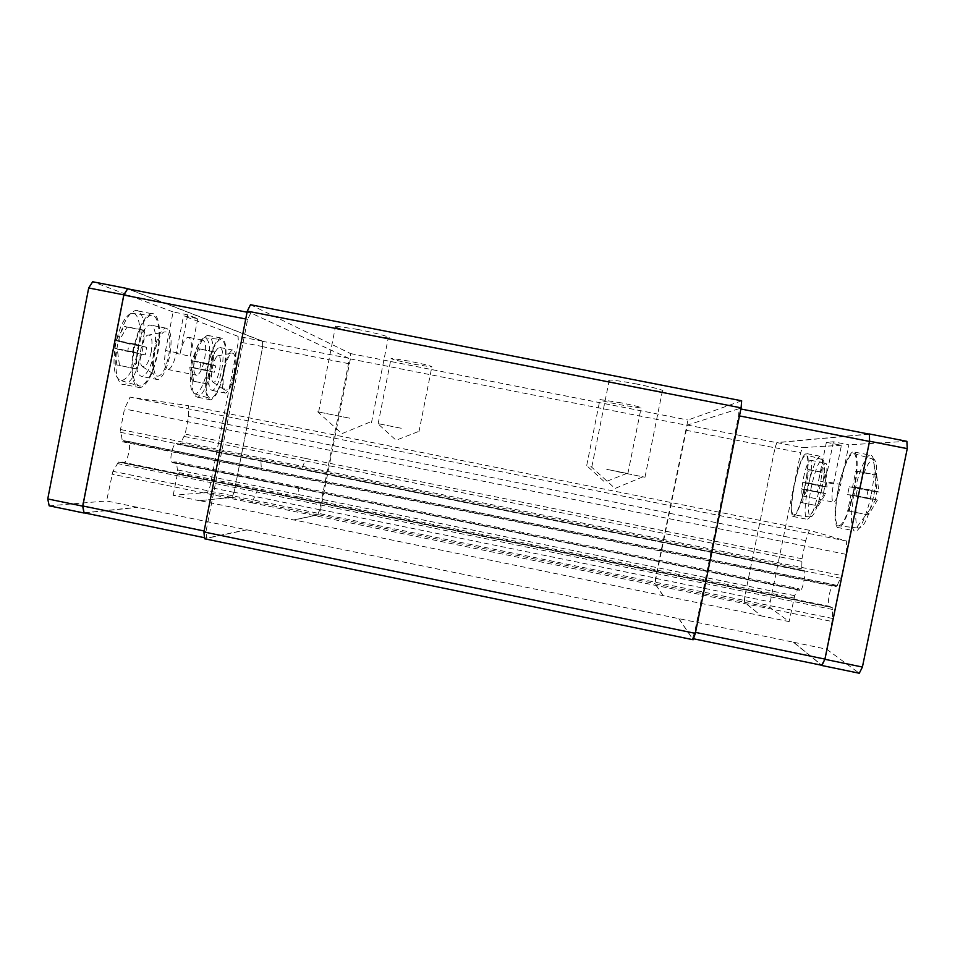 <?xml version="1.0" encoding="UTF-8"?>
<svg xmlns="http://www.w3.org/2000/svg" width="955" height="955" viewBox="0 0 955 955"><rect width="100%" height="100%" fill="white"/><g stroke="black" fill="none" stroke-linecap="round" stroke-linejoin="round"><path stroke-width="0.72" stroke-dasharray="4.78 3.58" d="M617.419 471.698L644.983 477.225L617.419 471.698M637.104 384.101C623.34 381.463 614.065 380.114 609.29 380.042C606.246 380.794 614.626 383.206 634.442 387.264C648.063 389.879 657.362 391.24 662.316 391.347C665.611 390.655 657.207 388.243 637.104 384.101M349.697 418.195L317.752 411.832L349.697 418.195M357.576 329.38L335.575 326.121C329.678 326.132 347.656 331.122 366.219 334.716L388.267 337.975C394.224 338.034 376.795 333.092 357.576 329.38M606.723 469.335L627.865 473.573L606.723 469.335M621.287 402.867L599.967 399.536C598.582 400.014 605.172 401.745 619.735 404.705L641.091 408.036C642.596 407.582 636.006 405.863 621.287 402.867M401.255 428.27L377.738 423.59L401.255 428.27M408.931 361.086L391.108 358.28C390.249 358.925 397.865 360.894 413.981 364.201L431.827 367.007C432.878 366.398 425.238 364.428 408.931 361.086M793.689 642.261L826.672 649.221L832.581 618.47L832.33 607.667L829.119 606.795C826.887 605.518 829.859 587.814 832.772 584.973L833.918 584.615L836.568 586.764L841.761 575.543L846.094 554.342L846.655 541.079L809.374 530.3L805.662 540.673L801.973 558.759L801.723 570.29L804.277 570.696C806.056 571.579 803.31 587.588 800.935 590.071L171.542 461.993C169.357 458.663 173.142 443.335 176.126 443.43L179.958 444.314L185.175 434.107L188.613 416.487L188.326 405.624L130.071 397.113L124.508 408.943L120.497 429.511L122.467 441.783L127.254 441.198L128.71 442.058C131.468 445.949 127.194 462.829 123.434 462.853L118.468 462.053L112.929 471.328L106.578 500.969L793.689 642.261L822.004 665.325M834.467 585.773L125.929 441.938M803.477 477.918C806.175 465.98 808.587 460.107 810.747 460.286C812.048 462.423 811.762 468.451 809.888 478.371C807.154 490.416 804.731 496.29 802.63 495.991C801.329 493.795 801.615 487.766 803.477 477.918M818.495 480.902C821.205 468.953 823.711 463.091 826.003 463.306C827.412 465.455 827.197 471.507 825.323 481.439L840.782 484.507L848.888 444.827L833.417 441.795L826.373 442.32L818.495 480.902L833.536 483.887C831.674 493.747 831.507 499.799 833.035 502.055C835.422 502.402 838.001 496.552 840.782 484.507M853.997 490.607C857.9 469.669 858.199 456.848 854.892 452.145C850.941 448.146 842.549 467.091 838.204 488.984C834.312 509.564 834.013 522.373 837.308 527.399C841.021 531.505 849.473 513.301 853.997 490.607M871.306 494.045C875.198 473.083 875.365 460.226 871.796 455.475C867.546 451.417 858.879 470.326 854.534 492.231C850.654 512.823 850.487 525.668 854.045 530.753C858.032 534.907 866.782 516.75 871.306 494.045M805.244 485.594C808.587 467.89 809.112 457.23 806.82 453.625C803.107 453.506 798.941 463.796 794.321 484.471C791.003 501.924 790.477 512.572 792.746 516.416C796.327 516.846 800.493 506.568 805.244 485.594M819.533 488.435C822.864 470.72 823.282 460.035 820.823 456.383C816.883 456.227 812.586 466.494 807.942 487.181C804.623 504.646 804.194 515.318 806.653 519.21C810.461 519.675 814.746 509.421 819.533 488.435M804.993 485.57C808.205 468.571 808.694 458.364 806.474 454.962C802.928 454.95 798.953 464.787 794.548 484.495C791.385 501.112 790.871 511.295 793.02 515.032C796.446 515.521 800.433 505.708 804.993 485.57M821.849 488.948C824.881 472.761 825.251 463.02 822.947 459.725L822.267 459.486C818.638 461.301 814.937 470.731 811.165 487.778C808.431 501.948 807.87 511.414 809.47 516.178L810.019 516.942C813.529 517.443 817.468 508.108 821.849 488.948M807.5 489.784L823.497 492.971L824.869 486.274L827.066 486.966L825.036 472.761L823.783 472.713L825.788 486.835L818.614 485.665L817.289 492.195L824.44 493.437L817.038 505.684L818.268 505.911L825.705 493.592L805.137 489.509L807.5 489.784L808.861 483.099L806.486 482.884L809.195 469.621L808.014 469.585L805.316 482.776L803.012 482.562L801.687 489.091L803.979 489.366L801.281 502.545L802.439 502.748L805.137 489.509M853.639 490.572C857.387 470.433 857.662 458.161 854.45 453.744C850.654 450.08 842.668 468.153 838.526 489.02C834.813 508.597 834.515 520.833 837.63 525.727C842.561 526.933 847.897 515.223 853.639 490.572M873.98 494.642C877.526 475.483 877.633 463.76 874.303 459.462L873.133 459.057C867.976 461.265 863.093 472.57 858.509 492.959C855.37 509.254 854.928 520.511 857.172 526.718L858.115 528.043C863.177 529.225 868.453 518.099 873.98 494.642M856.05 495.597L875.389 499.441L877.048 491.359L879.066 492.135L876.63 475.041L874.804 474.957L877.227 491.956L868 490.476L866.4 498.319L875.592 499.883L866.674 514.614L868.453 514.936L877.43 500.11L852.624 495.179L856.05 495.597L857.697 487.528L854.248 487.205L857.518 471.257L855.799 471.209L852.564 487.062L849.234 486.752L847.634 494.583L850.941 494.977L847.694 510.83L849.353 511.116L852.624 495.179M194.725 356.299C196.849 346.701 199.416 341.293 202.448 340.064C205.779 340.959 206.495 347.286 204.597 359.056C202.508 368.582 199.941 373.99 196.885 375.267C193.567 374.479 192.838 368.152 194.725 356.299M180.149 353.398C182.262 343.812 184.888 338.416 188.016 337.211C191.478 338.13 192.265 344.469 190.391 356.227L176.198 353.41L183.527 315.866L197.733 318.66L187.681 314.828L180.149 353.398L165.573 350.509C163.735 362.363 164.594 368.714 168.164 369.549C171.423 368.308 174.097 362.924 176.198 353.41M224.115 371.077C227.481 350.7 226.407 339.658 220.892 337.975C215.758 340.04 211.306 349.637 207.522 366.756C204.203 387.432 205.277 398.462 210.745 399.847C215.973 397.59 220.438 388.005 224.115 371.077M211.198 368.511C214.541 348.133 213.347 337.079 207.629 335.348C202.329 337.39 197.792 346.963 193.996 364.07C190.714 384.746 191.895 395.788 197.566 397.208C202.961 394.988 207.51 385.426 211.198 368.511M157.659 353.78C161.992 332.567 159.007 311.999 151.308 313.61C144.205 316.141 138.403 327.47 133.891 347.596C129.438 369.537 132.852 389.485 140.242 387.718C147.488 384.937 153.301 373.62 157.659 353.78M142.331 350.736C146.652 329.535 143.429 308.943 135.467 310.494C128.137 312.977 122.216 324.27 117.692 344.373C113.239 366.302 116.916 386.286 124.544 384.579C132.029 381.845 137.95 370.552 142.331 350.736M157.169 353.648C161.479 332.674 158.22 312.595 150.436 315.389C143.847 318.54 138.511 329.32 134.44 347.727C130.859 370.946 132.673 383.755 139.872 386.166C146.998 384.292 152.764 373.453 157.169 353.648M138.212 349.852C142.319 329.857 138.905 310.709 131.217 313.336C124.699 316.308 119.506 326.55 115.627 344.027C112.26 366.087 114.158 378.311 121.309 380.699C128.364 379.004 133.998 368.714 138.212 349.852M145.256 354.926L127.672 351.428L129.152 343.836L118.718 341.413L127.015 327.099L124.413 326.312L116.092 340.362L114.576 348.444L116.892 364.953L119.53 365.514L117.226 349.1L145.256 354.926L146.736 347.322L141.806 345.996L144.802 330.621L142.319 329.857L139.299 345.328L134.189 343.955L132.661 351.774L137.795 353.064L134.774 368.523L137.317 369.06L140.313 353.684M223.78 370.994C227.051 350.855 225.893 340.326 220.307 339.407C215.496 341.914 211.353 351.07 207.904 366.863C204.788 385.999 205.683 396.552 210.613 398.533C215.699 396.934 220.092 387.754 223.78 370.994M207.88 367.806C210.971 348.623 209.73 338.583 204.179 337.676C199.428 340.052 195.393 348.742 192.098 363.748C189.162 381.94 190.141 392.016 195.035 393.961C200.073 392.493 204.358 383.779 207.88 367.806M214.445 372.235L199.667 369.287L200.908 362.924L192.862 361.086L199.822 349.112L198.007 348.563L191.012 360.596L191.776 360.501L190.511 367.018L189.759 367.054L191.692 380.842L193.543 381.236L191.609 367.508L214.445 372.235L215.687 365.861L212.237 364.929L214.756 352.073L213.013 351.536L210.482 364.464L206.925 363.509L205.647 370.027L209.217 370.922L206.686 383.838L208.453 384.22L210.971 371.364M84.052 512.835L137.639 507.201M869.337 434.167L776.845 442.69L775.03 447.823L744.757 596.565L744.387 602.139L761.051 615.7L199.87 500.659L231.862 497.304L234.094 492.243L262.697 346.689L262.518 341.293L127.648 288.816M199.87 500.659L231.862 497.424L234.106 492.362L262.756 346.581L262.565 341.174L128.639 289.007M84.613 512.942L137.604 507.356M206.686 383.838L191.692 380.842M208.453 384.22L193.543 381.236M214.756 352.073L199.822 349.112M213.013 351.536L198.007 348.563M212.237 364.929L192.862 361.086M191.012 360.596L210.482 364.464M209.217 370.922L189.759 367.054M191.609 367.508L199.667 369.287M206.925 363.509L191.776 360.501M205.647 370.027L190.511 367.018M215.687 365.861L200.908 362.924M134.774 368.523L116.892 364.953M137.317 369.06L119.53 365.514M144.802 330.621L127.015 327.099M142.319 329.857L124.413 326.312M141.806 345.996L118.718 341.413M116.08 340.72L139.299 345.328M137.795 353.064L114.576 348.444M117.226 349.1L127.672 351.428M134.189 343.955L116.092 340.362M132.661 351.774L114.576 348.181M146.736 347.322L129.152 343.836M197.733 318.66L190.391 356.227M187.681 314.828L173.106 311.951L165.573 350.509M173.106 311.951L92.683 281.761M262.565 341.174L238.082 336.351L183.527 315.866M199.846 500.802L173.189 495.335L207.462 492.434L209.79 487.396L238.356 341.759L238.082 336.351M173.189 495.335L177.69 472.331L176.46 461.993L173.762 461.993M49.183 505.828L106.578 500.969M231.862 497.424L207.462 492.434M262.756 346.581L238.356 341.759M234.106 492.362L209.79 487.396M293.698 519.902L317.705 514.864L319.639 509.707L348.515 363.628L348.659 358.268L250.807 312.954L247.643 319.364L206.029 531.398L206.614 538.154L246.927 529.703M206.614 538.154L204.454 537.713M317.705 514.864L231.862 497.304M348.515 363.628L262.697 346.689M319.639 509.707L234.094 492.243M348.659 358.268L262.518 341.293M250.807 312.954L247.07 312.213M247.643 319.364L245.745 318.994M206.029 531.398L204.143 531.004M793.653 642.428L821.658 665.241M868.716 434.048L776.857 442.571L775.042 447.704L744.721 596.672L744.351 602.247L761.051 615.7M847.694 510.83L866.674 514.614M849.353 511.116L868.453 514.936M857.518 471.257L876.63 475.041M855.799 471.209L874.804 474.957M854.248 487.205L879.066 492.135M877.227 491.956L852.564 487.062M850.941 494.977L875.592 499.883M877.43 500.11L875.389 499.441M849.234 486.752L868 490.476M847.634 494.583L866.4 498.319M857.697 487.528L877.048 491.359M801.281 502.545L817.038 505.684M802.439 502.748L818.268 505.911M809.195 469.621L825.036 472.761M808.014 469.585L823.783 472.713M806.486 482.884L827.066 486.966M825.788 486.835L805.316 482.776M803.979 489.366L824.44 493.437M825.705 493.592L823.497 492.971M803.012 482.562L818.614 485.665M801.687 489.091L817.289 492.195M808.861 483.099L824.869 486.274M833.417 441.795L825.323 481.439M826.373 442.32L841.427 445.281L833.536 483.887M841.427 445.281L802.558 447.632L800.636 452.754L770.231 601.889L769.957 607.487L789.14 621.598L761.028 615.844M776.857 442.571L802.558 447.632M906.892 441.329L848.888 444.827M826.672 649.221L859.285 673.239M180.853 443.072L302.257 467.652L301.553 468.953L801.746 570.302L179.922 444.326M799.633 589.331L798.046 588.447L794.703 595.693L789.14 621.598M744.351 602.247L769.957 607.487M775.042 447.704L800.636 452.754M744.721 596.672L770.231 601.889M678.91 618.637L692.506 638.561L694.667 632.21L738.597 415.735L739.17 408.656L687.337 425.047L655.894 578.408L655.202 583.887L663.224 595.645M655.202 583.887L744.387 602.139M692.506 638.561L693.485 638.764M738.597 415.735L739.468 415.903M694.667 632.21L695.527 632.389M739.17 408.656L740.877 408.991M687.337 425.047L776.845 442.69M685.881 430.228L775.03 447.823M655.894 578.408L744.757 596.565M830.217 606.485L122.013 462.041M846.094 554.342L124.508 408.943M846.655 541.079L130.071 397.113M809.374 530.3L188.326 405.624M805.662 540.673L188.613 416.487M803.358 571.066L177.236 444.206M741.653 400.802L687.934 420.021L655.548 578.073L654.843 583.541L663.188 595.789M678.874 618.792L693.151 639.755M250.473 304.717L350.521 353.577L350.378 358.925L320.57 509.648L318.66 514.781L293.663 520.033M318.66 514.781L654.843 583.541M246.891 529.858L204.537 538.763M350.521 353.577L687.934 420.021M350.378 358.925L686.478 425.202M320.57 509.648L655.548 578.073M168.737 355.702C171.291 337.891 169.477 330.072 163.305 332.256C159.736 335.575 156.895 342.177 154.806 352.049C152.681 364.774 153.313 372.784 156.68 376.079C161.347 377.022 165.37 370.242 168.737 355.702M151.212 352.097C153.003 339.323 151.606 333.737 147.034 335.336C144.42 337.712 142.367 342.403 140.886 349.411C139.382 358.447 139.884 364.165 142.379 366.577C145.829 367.341 148.777 362.518 151.212 352.097M153.779 351.774C156.883 337.795 160.834 329.893 165.633 328.078C171.076 329.368 172.437 338.655 169.704 355.952C166.659 369.8 162.708 377.691 157.838 379.636C152.442 378.574 151.081 369.287 153.779 351.774M137.687 348.575C140.803 334.608 144.838 326.729 149.804 324.951C155.45 326.276 156.918 335.587 154.209 352.884C151.165 366.708 147.13 374.587 142.104 376.497C136.505 375.387 135.025 366.087 137.687 348.575M223.589 370.122C226.204 358.221 229.248 351.524 232.71 350.043C236.398 351.165 237.067 358.829 234.715 373.035C232.149 384.841 229.105 391.526 225.595 393.102C221.93 392.135 221.262 384.471 223.589 370.122M210.148 367.448C212.774 355.558 215.866 348.885 219.447 347.417C223.279 348.563 224.031 356.239 221.691 370.456C219.113 382.239 216.021 388.912 212.392 390.464C208.584 389.473 207.832 381.797 210.148 367.448M234.035 372.868C236.267 358.579 235.312 352.061 231.182 353.29C228.46 355.881 226.168 361.551 224.306 370.301C222.455 381.069 222.718 387.706 225.082 390.213C228.341 390.667 231.325 384.877 234.035 372.868M219.59 369.907C221.154 359.665 220.414 354.997 217.358 355.905C215.353 357.767 213.693 361.802 212.368 368.021C211.067 375.673 211.282 380.412 213.037 382.251C215.436 382.633 217.621 378.514 219.59 369.907M177.726 469.956L298.402 494.547L298.235 496.91L177.69 472.331M794.703 595.693L298.402 494.547L298.247 487.957L176.902 463.271M797.365 589.533L298.247 487.957L298.02 486.716L176.46 461.993M801.603 568.798L302.257 467.652L305.051 460.883L184.279 436.471M801.723 561.313L305.051 460.883L305.815 458.484L185.175 434.107M120.533 432.329L260.882 460.776L261.037 457.958L120.497 429.511M840.818 578.264L260.882 460.776L261.312 468.571L121.846 440.267M837.44 585.499L261.312 468.571L261.646 470.039L122.467 441.783M117.322 463.521L256.704 491.968L257.599 490.428L118.516 462.041M832.533 609.469L256.704 491.968L253.171 500.002L112.929 471.328M832.581 618.47L253.171 500.002L252.204 502.855L111.807 474.134M252.204 502.855L832.33 621.55M118.468 462.053L832.294 607.643M261.646 470.039L836.568 586.764M261.037 457.958L841.761 575.543M305.815 458.484L801.973 558.759M298.02 486.716L798.046 588.447M298.235 496.91L793.963 597.997M591.873 466.625L609.29 380.042M642.93 476.808L615.044 488.459L590.847 466.41M318.624 412.011L335.575 326.121M369.752 422.206L341.89 433.666L317.752 411.832M586.74 465.36L599.967 399.536M626.934 473.382L604.73 482.072L586.275 465.264M378.144 423.674L391.108 358.28M418.099 431.648L396.086 440.243L377.738 423.59M172.628 462.709L800.063 590.405M127.254 441.198L833.918 584.615M810.747 460.286L826.003 463.306M854.892 452.145L871.796 455.475M806.82 453.625L820.823 456.383M822.947 459.725L806.474 454.962M824.523 472.761L822.267 459.486M874.303 459.462L854.45 453.744M875.854 475.029L873.133 459.057M202.448 340.064L188.016 337.211M220.892 337.975L207.629 335.348M151.308 313.61L135.467 310.494M131.217 313.336L150.436 315.389M204.179 337.676L220.307 339.407M195.035 393.961L210.613 398.533M121.309 380.699L139.872 386.166M140.242 387.718L124.544 384.579M210.745 399.847L197.566 397.208M196.885 375.267L168.164 369.549M301.553 468.953L179.958 444.314M870.005 509.337L857.172 526.718M858.115 528.043L837.63 525.727M818.387 503.56L809.47 516.178M810.019 516.942L793.02 515.032M792.746 516.416L806.653 519.21M837.308 527.399L854.045 530.753M802.63 495.991L833.035 502.055M257.599 490.428L832.33 607.667M123.434 462.853L829.119 606.795M176.126 443.43L804.277 570.696M418.947 431.815L431.827 367.007M627.865 473.573L641.091 408.036M371.507 422.564L388.267 337.975M644.983 477.225L662.316 391.347M147.034 335.336L163.305 332.256M165.633 328.078L149.804 324.951M157.838 379.636L142.104 376.497M142.379 366.577L156.68 376.079M232.71 350.043L219.447 347.417M217.358 355.905L231.182 353.29M213.037 382.251L225.082 390.213M225.595 393.102L212.392 390.464"/><path stroke-width="1.43" d="M247.07 312.213L127.648 288.816L123.84 295.059L82.81 505.971L84.052 512.835L204.454 537.713M128.639 289.007L127.624 288.613L123.816 294.856L82.703 506.15L83.956 513.014L84.613 512.942M127.624 288.613L92.683 281.761L88.696 287.968L47.75 498.94L49.183 505.828L83.956 513.014M123.816 294.856L88.696 287.968M82.703 506.15L47.75 498.94M245.745 318.994L123.84 295.059M204.143 531.004L82.81 505.971M693.485 638.764L822.004 665.325L824.917 659.093L869.492 441.425L869.337 434.167L740.877 408.991M821.658 665.241L824.917 659.296L869.563 441.234L869.42 433.976L868.716 434.048M869.42 433.976L906.892 441.329L907.25 448.635L862.413 667.044L859.285 673.239L822.004 665.528M869.563 441.234L907.25 448.635M824.917 659.296L862.413 667.044M739.468 415.903L869.492 441.425M695.527 632.389L824.917 659.093M741.104 407.869L741.653 400.802L250.473 304.717L247.285 311.127L741.104 407.869L695.324 633.368L693.151 639.755L204.537 538.763L203.952 531.971L247.285 311.127M203.952 531.971L695.324 633.368"/></g></svg>

